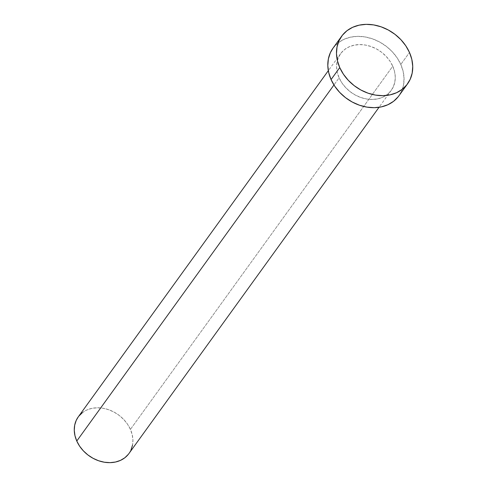 <?xml version="1.0" encoding="UTF-8"?>
<svg xmlns="http://www.w3.org/2000/svg" width="487" height="487" viewBox="0 0 487 487"><rect width="100%" height="100%" fill="white"/><g stroke="black" fill="none" stroke-linecap="round" stroke-linejoin="round"><path stroke-width="0.37" stroke-dasharray="2.44 1.83" d="M128.945 453.531A31.271 25.202 35.8 0 0 130.413 429.406L392.753 66.208A31.271 25.202 -144.2 0 1 391.286 90.332A31.271 25.202 -144.2 0 1 364.325 98.544A31.271 25.202 -144.2 0 1 339.116 77.829L341.947 82.948L345.703 87.648L350.238 91.751L355.376 95.087L360.916 97.54L366.65 99.013L372.36 99.451L377.821 98.831L382.825 97.181L387.177 94.563L390.714 91.081L393.301 86.869L394.835 82.084L395.261 76.909L394.561 71.546L392.753 66.208L389.923 61.088L386.167 56.389L381.638 52.286L376.5 48.95L370.954 46.496L365.22 45.023L359.516 44.585L354.055 45.206L349.051 46.855L344.693 49.473L341.156 52.955L338.568 57.168L337.034 61.952L336.608 67.127L337.314 72.49L339.116 77.829L333.948 84.988L339.116 77.829A31.271 25.202 -144.2 0 1 340.583 53.71A31.271 25.202 -144.2 0 1 367.551 45.492A31.271 25.202 -144.2 0 1 392.753 66.208L130.413 429.406A31.271 25.202 35.8 0 0 105.21 408.696A31.271 25.202 35.8 0 0 78.243 416.909M398.896 95.823A40.652 32.763 35.8 0 0 400.801 64.461L409.476 52.456L400.801 64.461A40.652 32.763 35.8 0 0 368.032 37.536A40.652 32.763 35.8 0 0 332.98 48.213M333.035 48.14L338.325 42.704L343.986 39.307L350.488 37.158L357.586 36.355L365.007 36.921L372.464 38.838L379.665 42.028L386.343 46.368L392.236 51.695L397.118 57.807L400.801 64.461L403.145 71.406L404.058 78.377L403.51 85.103L401.513 91.325L398.147 96.803M82.352 412.672L86.71 410.054L91.714 408.404L97.175 407.783L102.879 408.222L108.613 409.695L114.159 412.148L119.291 415.49L123.826 419.587L127.582 424.287L130.413 429.406L132.214 434.745L132.921 440.108L132.494 445.282M130.96 450.067L128.373 454.286M78.285 416.848L78.815 416.154M340.583 53.71L328.323 70.676M391.286 90.332L379.026 107.304"/><path stroke-width="0.73" d="M328.323 70.676L78.243 416.909A31.271 25.202 35.8 0 0 76.776 441.033L333.948 84.988L76.776 441.033A31.271 25.202 35.8 0 0 101.978 461.743A31.271 25.202 35.8 0 0 128.945 453.531L379.026 107.304M339.743 67.571A40.652 32.763 -144.2 0 1 341.655 36.208A40.652 32.763 -144.2 0 1 376.707 25.531A40.652 32.763 -144.2 0 1 409.476 52.456A40.652 32.763 -144.2 0 1 407.564 83.819A40.652 32.763 -144.2 0 1 372.512 94.49A40.652 32.763 -144.2 0 1 339.743 67.571L331.069 79.576L339.743 67.571L337.4 60.625L336.487 53.655L337.034 46.929L339.031 40.707L342.398 35.228L346.994 30.699L352.655 27.296L359.163 25.154L366.261 24.35L373.681 24.916L381.138 26.834L388.34 30.024L395.018 34.364L400.911 39.691L405.793 45.802L409.476 52.456L411.819 59.402L412.733 66.372L412.179 73.093L410.182 79.314L406.822 84.799L402.219 89.322L396.558 92.725L390.057 94.868L382.959 95.671L375.538 95.105L368.081 93.194L360.879 90.004L354.201 85.663L348.308 80.331L343.426 74.225L339.743 67.571M341.655 36.208L332.98 48.213A40.652 32.763 35.8 0 0 331.069 79.576A40.652 32.763 35.8 0 0 363.838 106.501A40.652 32.763 35.8 0 0 398.896 95.823L407.564 83.819M398.147 96.803L393.551 101.333L387.889 104.729L381.382 106.878L374.284 107.682L366.863 107.116L359.412 105.198L352.204 102.008L345.526 97.668L339.634 92.341L334.752 86.229L331.069 79.576L328.725 72.63L327.812 65.66L328.366 58.933L330.363 52.712L333.035 48.14M132.494 445.282L130.96 450.067M128.373 454.286L124.836 457.768L120.478 460.379L115.474 462.029L110.013 462.65L104.309 462.212L98.575 460.745L93.029 458.285L87.897 454.949L83.362 450.846L79.606 446.153L76.776 441.033L74.974 435.688L74.267 430.325L74.694 425.157L76.228 420.366L78.285 416.848M78.815 416.154L82.352 412.672"/></g></svg>
